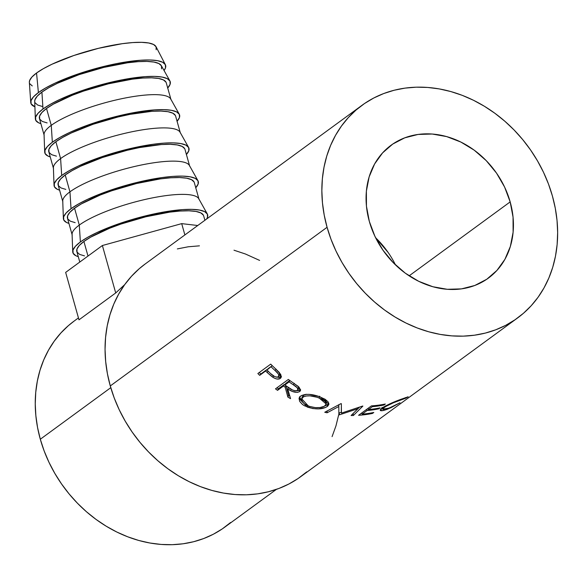 <?xml version="1.0" encoding="UTF-8"?>
<svg xmlns="http://www.w3.org/2000/svg" width="587" height="587" viewBox="0 0 587 587"><rect width="100%" height="100%" fill="white"/><g stroke="black" fill="none" stroke-linecap="round" stroke-linejoin="round"><path stroke-width="0.88" d="M165.351 64.651L156.039 46.718A65.876 14.91 164.3 0 0 104.589 46.894A65.876 14.91 164.3 0 0 36.548 73.008L38.397 92.585A69.992 15.842 -15.7 0 1 110.679 64.841A69.992 15.842 -15.7 0 1 165.351 64.651A69.992 15.842 -15.7 0 1 164.044 70.499L165.505 67.872L165.373 64.687L162.658 62.259L157.477 60.674L150.015 59.991L140.564 60.248L117.209 63.491L104.2 66.346L78.012 73.991L54.899 83.207L45.639 87.969L38.397 92.585L36.548 73.008A65.876 14.91 164.3 0 0 29.35 82.327L30.744 102.49A69.992 15.842 -15.7 0 1 38.397 92.585L33.452 96.884L31.001 100.7L31.133 103.884L34.912 106.797A69.992 15.842 -15.7 0 1 30.744 102.49M167.662 88.087L170.113 84.271L169.981 81.087L167.273 78.651L162.085 77.066L154.623 76.391L145.172 76.648L121.817 79.883L95.578 86.289L82.62 90.391L59.514 99.607L50.247 104.369L43.005 108.984L41.912 92.1A65.876 14.91 164.3 0 0 34.706 101.302L35.345 118.765A69.992 15.842 -15.7 0 1 43.005 108.984L38.06 113.284L35.609 117.099L35.741 120.284L38.449 122.72L40.892 123.666A69.992 15.842 -15.7 0 1 35.345 118.765M179.248 114.186L170.692 98.946A65.876 14.91 164.3 0 0 119.051 99.284A65.876 14.91 164.3 0 0 51.26 125.347L46.527 108.5A65.876 14.91 164.3 0 0 39.446 118.508L44.179 135.355A65.876 14.91 -15.7 0 1 51.26 125.347A65.876 14.91 164.3 0 0 44.054 134.548L44.693 152.004A69.992 15.842 -15.7 0 1 52.346 142.23L51.26 125.347L52.346 142.23A69.992 15.842 -15.7 0 1 124.378 114.538A69.992 15.842 -15.7 0 1 179.248 114.186A69.992 15.842 -15.7 0 1 177.069 121.26M177.003 121.333L179.461 117.517L179.329 114.326L176.614 111.897L171.426 110.312L163.964 109.637L154.513 109.894L131.158 113.13L104.919 119.535L79.788 128.135L68.855 132.853L59.588 137.607L52.346 142.23L47.408 146.53L44.95 150.345L45.082 153.53L47.796 155.959L50.24 156.912A69.992 15.842 -15.7 0 1 44.693 152.004M186.35 154.572L188.801 150.756L188.669 147.572L185.962 145.143L180.774 143.558L173.312 142.883L163.861 143.133L152.781 144.314L127.496 149.23L101.309 156.883L78.203 166.092L68.936 170.854L61.694 175.476A69.992 15.842 -15.7 0 1 133.726 147.785A69.992 15.842 -15.7 0 1 188.596 147.425L180.04 132.192A65.876 14.91 164.3 0 0 128.399 132.53A65.876 14.91 164.3 0 0 60.6 158.585L55.868 141.738A65.876 14.91 164.3 0 0 48.787 151.754L53.527 168.601A65.876 14.91 -15.7 0 1 60.6 158.585A65.876 14.91 164.3 0 0 53.395 167.787L54.033 185.25A69.992 15.842 -15.7 0 1 61.694 175.476L60.6 158.585L61.694 175.476L56.748 179.776L54.297 183.592L54.43 186.776L57.137 189.205L59.581 190.151A69.992 15.842 -15.7 0 1 54.033 185.25M195.691 187.818L198.149 184.002L198.017 180.818L195.302 178.389L190.115 176.804L182.652 176.122L173.202 176.379L162.129 177.56L136.844 182.476L110.657 190.122L87.544 199.338L78.284 204.1L71.034 208.715A69.992 15.842 -15.7 0 1 143.067 181.031A69.992 15.842 -15.7 0 1 197.936 180.671L189.381 165.439A65.876 14.91 164.3 0 0 137.74 165.769A65.876 14.91 164.3 0 0 69.948 191.832L65.216 174.985A65.876 14.91 164.3 0 0 58.135 185L62.868 201.847A65.876 14.91 -15.7 0 1 69.948 191.832A65.876 14.91 164.3 0 0 62.743 201.033L63.381 218.496A69.992 15.842 -15.7 0 1 71.034 208.715L69.948 191.832L71.034 208.715L66.096 213.015L63.638 216.83L63.77 220.015L66.485 222.451L68.928 223.398A69.992 15.842 -15.7 0 1 63.381 218.496M207.284 213.917A69.992 15.842 -15.7 0 1 206.631 219.002L207.49 217.249L207.358 214.064L204.65 211.628L199.463 210.043L192 209.368L182.55 209.625L159.194 212.861L132.956 219.267L119.997 223.368L96.892 232.584L87.624 237.346L80.382 241.961A69.992 15.842 -15.7 0 1 152.415 214.27A69.992 15.842 -15.7 0 1 207.284 213.917L198.729 198.677A65.876 14.91 164.3 0 0 147.088 199.015A65.876 14.91 164.3 0 0 79.296 225.078L74.556 208.231A65.876 14.91 164.3 0 0 67.476 218.247L72.216 235.086A65.876 14.91 -15.7 0 1 79.296 225.078A65.876 14.91 164.3 0 0 72.084 234.279L72.722 251.735A69.992 15.842 -15.7 0 1 80.382 241.961L79.296 225.078L80.382 241.961L75.437 246.261L72.986 250.077L73.118 253.261L75.826 255.69L78.269 256.644A69.992 15.842 -15.7 0 1 72.722 251.735M204.9 220.272L203.652 215.84A65.876 14.91 164.3 0 0 153.405 215.04A65.876 14.91 164.3 0 0 83.904 241.477L87.999 256.049L83.904 241.477A65.876 14.91 164.3 0 0 76.824 251.485L79.795 262.051M395.477 264.891A82.341 68.606 53.8 0 0 375.629 237.764L388.102 252.425M510.169 201.899L409.146 275.831L510.169 201.899L504.585 187.026L496.507 173.092L486.241 160.647L474.201 150.162L460.824 142.039L446.648 136.595L432.201 134.027L418.047 134.452L404.729 137.842L392.747 144.064L382.585 152.891L374.609 163.971L369.142 176.885L366.383 191.135L366.449 206.176L369.333 221.431A82.341 68.606 -126.2 0 1 391.118 145.216A82.341 68.606 -126.2 0 1 510.169 201.899A82.341 68.606 -126.2 0 1 488.377 278.113A82.341 68.606 -126.2 0 1 369.333 221.431L374.917 236.304L382.995 250.231L393.253 262.675L405.301 273.168L418.67 281.29L432.854 286.735L447.301 289.296L461.455 288.877L474.773 285.487L486.748 279.258L496.918 270.438L504.893 259.351L510.36 246.437L513.111 232.188L513.053 217.146L510.169 201.899M361.944 105.344L145.15 264.003A131.745 109.769 53.8 0 0 110.283 385.945L327.076 227.286A131.745 109.769 -126.2 0 1 361.944 105.344A131.745 109.769 -126.2 0 1 552.418 196.036L555.28 208.224L557.034 220.441L557.65 232.569L557.136 244.508L555.485 256.123L552.727 267.305L548.874 277.959L543.973 287.968L538.074 297.249L531.22 305.702L523.487 313.253L514.946 319.82L505.686 325.345L495.788 329.777L485.354 333.078L474.472 335.199L463.268 336.138L451.829 335.874L440.272 334.414L428.715 331.78L417.262 327.979L406.028 323.063L395.117 317.068L384.632 310.068L374.682 302.114L365.356 293.287L356.749 283.675L348.942 273.373L342.008 262.477L336.021 251.089L331.024 239.32L327.076 227.286L110.283 385.945A131.745 109.769 53.8 0 0 300.757 476.637L517.558 317.978A131.745 109.769 -126.2 0 1 327.076 227.286L324.215 215.099L322.468 202.882L321.852 190.753L322.366 178.822L324.017 167.207L326.776 156.017L330.628 145.371L335.522 135.355L341.429 126.08L348.282 117.627L356.015 110.077L364.549 103.51L373.816 97.978L383.707 93.546L394.148 90.251L405.023 88.123L416.234 87.184L427.674 87.448L439.23 88.908L450.787 91.55L462.24 95.343L473.474 100.267L484.385 106.254L494.863 113.262L504.82 121.215L514.139 130.035L522.746 139.647L530.553 149.949L537.487 160.853L543.481 172.24L548.478 184.002L552.418 196.036A131.745 109.769 -126.2 0 1 517.558 317.978M257.862 373.53L270.724 364.123A131.745 109.769 53.8 0 0 274.745 368.042L280.652 374.315L281.312 376.751L279.999 378.615L277.049 379.033L274.87 378.366L271.92 376.619L267.092 372.429A131.745 109.769 -126.2 0 1 265.618 371.006L259.681 375.35A131.745 109.769 -126.2 0 1 257.862 373.53A131.745 109.769 -126.2 0 0 259.681 375.35L266.74 369.685A129.69 108.052 53.8 0 0 267.012 369.949A129.69 108.052 53.8 0 1 266.74 369.685L260.804 374.029L259.681 375.35L266.74 369.685L265.618 371.006A131.745 109.769 -126.2 0 0 267.092 372.429L272.684 377.162C275.971 379.217 278.509 379.628 280.307 378.41L280.99 377.712L279.383 372.54L274.745 368.042A131.745 109.769 -126.2 0 1 270.724 364.123L257.862 373.53M275.501 388.851L288.364 379.437A131.745 109.769 53.8 0 0 292.957 382.717L298.937 387.06L300.588 389.973L299.671 391.58L297.44 392.358L292.517 391.514L287.747 388.939L290.558 398.654A131.745 109.769 -126.2 0 1 287.887 397.106L285.165 387.185A131.745 109.769 -126.2 0 1 283.484 386.004L277.548 390.348A131.745 109.769 -126.2 0 1 275.501 388.851A131.745 109.769 -126.2 0 0 277.548 390.348L283.484 386.004L284.328 384.448A129.69 108.052 53.8 0 0 284.9 384.859A129.69 108.052 53.8 0 1 284.328 384.448L278.392 388.792L277.548 390.348L278.392 388.792L284.328 384.448L283.484 386.004A131.745 109.769 -126.2 0 0 285.165 387.185L287.887 397.106L288.569 395.447A129.69 108.052 53.8 0 0 289.795 396.166A129.69 108.052 53.8 0 1 288.569 395.447L285.979 385.615L285.165 387.185L285.979 385.615L288.569 395.447L287.887 397.106A131.745 109.769 -126.2 0 0 290.558 398.654L287.747 388.939C292.465 392.182 296.442 393.063 299.671 391.58L300.463 390.626L298.108 386.319L292.957 382.717A131.745 109.769 -126.2 0 1 288.364 379.437L275.501 388.851M319.093 396.511L325.132 399.299L328.096 401.838L328.874 404.333L327.847 406.021L325.668 407.437L318.514 408.89L312.71 408.545L304.631 405.844L302.503 404.502L299.715 401.449L299.04 398.426L299.59 397.12L301.395 395.579L305.335 394.449L309.158 394.369L319.093 396.511M357.916 408.699L339.403 414.833A131.745 109.769 -126.2 0 1 338.882 414.774L338.816 406.52L327.076 412.793A131.745 109.769 -126.2 0 1 324.75 412.257L341.018 403.614A131.745 109.769 53.8 0 0 341.348 403.68L341.436 413.109L362.539 406.087A131.745 109.769 53.8 0 0 362.876 406.087L353.389 415.501A131.745 109.769 -126.2 0 1 351.099 415.515L357.916 408.699L357.784 407.76L357.916 408.699L351.099 415.515A131.745 109.769 -126.2 0 0 353.389 415.501L362.876 406.087A131.745 109.769 -126.2 0 1 362.539 406.087L341.436 413.109L341.348 403.68A131.745 109.769 -126.2 0 1 341.018 403.614L324.75 412.257A131.745 109.769 -126.2 0 0 327.076 412.793L338.816 406.52L338.882 414.774A131.745 109.769 -126.2 0 0 339.403 414.833L357.916 408.699M358.562 415.295L371.417 405.881A131.745 109.769 53.8 0 0 385.336 404.017L384.015 404.986A131.745 109.769 -126.2 0 1 372.349 406.674L368.387 409.572A131.745 109.769 53.8 0 0 380.053 407.884L378.74 408.846A131.745 109.769 -126.2 0 1 367.073 410.54L362.128 414.158A131.745 109.769 53.8 0 0 373.794 412.47L372.474 413.431A131.745 109.769 -126.2 0 1 358.562 415.295A131.745 109.769 -126.2 0 0 372.474 413.431L373.794 412.47A131.745 109.769 -126.2 0 1 362.128 414.158L367.073 410.54L366.772 409.278L367.073 410.54A131.745 109.769 -126.2 0 0 378.74 408.846L380.053 407.884A131.745 109.769 -126.2 0 1 368.387 409.572L372.349 406.674L372.143 405.83L372.349 406.674A131.745 109.769 -126.2 0 0 384.015 404.986L385.336 404.017A131.745 109.769 -126.2 0 1 371.417 405.881L358.562 415.295M408.082 396.768L405.72 398.221L393.356 402.807L385.388 406.666L382.724 408.89L383.304 409.521L385.571 409.264L391.492 407.099L400.041 402.741L390.737 407.818L383.113 410.54L380.273 410.408L380.992 408.853L385.615 405.844L408.082 396.768M78.453 317.919L74.087 321.104A127.628 106.342 53.8 0 0 40.312 439.237L110.782 387.669L40.312 439.237A127.628 106.342 53.8 0 0 224.836 527.097L276.36 489.397M115.712 292.95L78.988 319.827L65.656 272.397L78.988 319.827L115.712 292.95L102.38 245.52L181.699 223.632L197.746 225.511L181.699 223.632L184.876 234.932L181.699 223.632L102.38 245.52L115.712 292.95L124.73 284.6L115.712 292.95M259.615 260.408L245.439 254.002L233.993 250.209M199.441 245.843L188.229 246.782L177.355 248.91M145.238 263.937L139.214 268.736L131.488 276.279L124.635 284.732L118.728 294.014L113.827 304.022L109.982 314.676L107.216 325.866L105.572 337.481L105.051 349.412L105.675 361.541L107.421 373.758L110.283 385.945L114.23 397.979L119.22 409.748L125.214 421.128L132.148 432.032L139.955 442.334L148.562 451.946L157.888 460.766L167.838 468.719L178.316 475.727L189.234 481.722L200.468 486.638L211.922 490.431L223.478 493.073L235.035 494.533L246.467 494.797L257.678 493.858L268.56 491.73L278.994 488.435L288.892 484.004L298.152 478.478L306.693 471.904M332.081 436.618L335.933 425.964L338.692 414.774M74.175 321.045L68.341 325.69L60.85 333.005L54.217 341.194L48.494 350.182L43.746 359.875L40.019 370.199L37.348 381.036L35.748 392.285L35.249 403.841L35.851 415.596L37.539 427.431L40.312 439.237L44.135 450.897L48.97 462.292L54.782 473.327L61.496 483.886L69.061 493.865L77.396 503.176L86.428 511.725L96.07 519.429L106.225 526.216L116.791 532.02L127.68 536.782L138.774 540.466L149.971 543.019L161.161 544.435L172.24 544.685L183.107 543.782L193.644 541.72L203.755 538.528L213.338 534.236L222.312 528.88L230.588 522.511M405.72 398.221L405.375 397.604L405.72 398.221L408.178 396.79L401.273 399.189C393.466 402 387.06 404.935 382.056 407.987L380.486 410.577C381.572 411.017 384.008 410.518 387.78 409.073L400.041 402.741L389.086 408.112L382.702 409.212L384.111 407.517C388.198 404.979 393.437 402.543 399.828 400.202L405.72 398.221M399.644 399.82L399.828 400.202L399.644 399.82M383.847 406.82L384.111 407.517L383.847 406.82M387.581 408.662L387.78 409.073L387.581 408.662M382.475 408.633L381 408.853M380.207 409.865L380.486 410.577L380.207 409.865M380.706 408.86L383.172 408.471M383.788 404.326L384.015 404.986L383.788 404.326M368.093 408.317L368.387 409.572L368.093 408.317M378.512 408.185L378.74 408.846L378.512 408.185M361.827 412.903L362.128 414.158L361.827 412.903M372.253 412.771L372.474 413.431L372.253 412.771M338.846 404.612L338.816 406.52L338.846 404.612M338.838 405.287L338.846 404.773M338.868 412.852A129.69 108.052 53.8 0 0 339.279 412.896L339.403 414.833L339.279 412.896L341.377 412.235L339.279 412.896A129.69 108.052 53.8 0 1 338.868 412.852M353.044 413.556L353.389 415.501L353.044 413.556M359.552 407.143L354.247 412.375L359.552 407.143M341.363 405.5L341.311 411.179L341.363 405.5M327.15 410.893L327.076 412.793L327.15 410.893M327.23 406.527L327.399 404.648L324.736 406.006L327.399 404.648L327.23 406.527L328.903 404.127L320.421 397.017C312.005 393.848 305.423 393.517 300.683 396.034L299.15 397.986L307.104 406.989C315.608 409.667 322.322 409.521 327.23 406.527M307.478 405.184L307.104 406.989L307.478 405.184M299.605 396.702L300.236 399.71L303.604 403.188L299.546 397.179M328.801 403.152L327.399 404.648L328.801 403.152M326.101 403.027L326.445 402.117L324.538 398.947L325.756 400.143L326.431 402.198L326.02 403.152M302.114 397.362L303.435 395.433L306.333 394.266M305.68 394.413L303.435 395.433L302.892 397.164L303.435 395.433L302.188 397.047L301.659 398.756L302.892 397.164C306.847 395.132 312.291 395.418 319.211 398.023L326.225 404.01L324.934 405.866C320.862 408.258 315.329 408.303 308.329 405.991L301.659 398.756M319.592 396.218L319.211 398.023L319.592 396.218M300.566 389.702L299.671 391.58L300.317 389.9L296.626 390.7L299.355 390.414L300.581 389.687M288.525 387.339L287.747 388.939L288.525 387.339M276.976 387.772A129.69 108.052 53.8 0 0 278.392 388.792A129.69 108.052 53.8 0 1 276.976 387.772M298.438 388.44L297.866 388.858M297.903 386.077L298.607 388.176M285.642 383.48L289.765 380.471L285.642 383.48L284.805 385.035L285.642 383.48M297.514 390.326C295.063 391.155 292.231 390.37 289.031 387.978L284.805 385.035L289.09 381.895L289.839 380.523L289.09 381.895L284.805 385.035L292.326 389.893L294.718 390.693L296.802 390.656L297.925 389.834L297.514 390.326C298.431 388.711 297.073 386.906 293.441 384.896A131.745 109.769 -126.2 0 1 289.09 381.895A131.745 109.769 -126.2 0 0 293.441 384.896L294.212 383.296L293.441 384.896L297.198 387.721L297.925 389.834L298.607 388.161L298.108 386.319M281.298 376.905L280.307 378.41L281.254 376.942L276.33 377.125M273.703 375.746L272.684 377.162L273.703 375.746M268.193 371.087L267.092 372.429L268.193 371.087M259.271 372.503A129.69 108.052 53.8 0 0 260.804 374.029A129.69 108.052 53.8 0 1 259.271 372.503M275.853 376.927L279.882 377.551L281.518 376.722M278.326 376.803C275.985 377.522 273.395 376.421 270.548 373.508L274.584 376.538L276.741 377.17L278.326 376.803L278.884 375.614L278.304 373.926L275.032 370.5L276.088 369.12L275.032 370.5C278.245 373.009 279.346 375.108 278.326 376.803L279.647 374.998L279.214 372.356L279.867 374.176L279.302 375.35M268.061 368.724L272.258 365.65L266.938 370.037L268.061 368.724M270.548 373.508L266.938 370.037L272.273 365.672L266.938 370.037L270.548 373.508M275.032 370.5A131.745 109.769 -126.2 0 1 271.223 366.904A131.745 109.769 -126.2 0 0 275.032 370.5M303.479 396.79L301.579 399.101L302.232 401.545L304.572 403.981L309.422 406.395L315.351 407.62L319.974 407.561L324.34 406.255L326.218 404.069L325.499 401.992L324.435 400.936L321.243 398.925L316.987 397.23L309.943 395.843L305.798 396.005L303.479 396.79M65.656 272.397L102.38 245.52L65.656 272.397M84.499 255.888L79.619 254.398L77.066 252.109L76.941 249.108L79.252 245.52L83.904 241.477L90.721 237.126L109.725 228.204L121.186 223.977L145.84 216.779L169.636 212.149L180.062 211.041L188.955 210.799L195.977 211.437L200.857 212.927L203.41 215.216M79.296 225.078A65.876 14.91 -15.7 0 1 148.797 198.641A65.876 14.91 -15.7 0 1 199.044 199.441L194.312 182.594A65.876 14.91 164.3 0 0 144.057 181.801A65.876 14.91 164.3 0 0 74.556 208.231L79.296 225.078M75.151 222.642L70.271 221.152L67.718 218.863L67.593 215.869L69.904 212.274L74.556 208.231L81.373 203.88L100.384 194.965L111.846 190.731L136.492 183.533L160.288 178.903L170.714 177.795L179.607 177.553L186.637 178.191L191.516 179.681L194.07 181.97M197.936 180.671A69.992 15.842 -15.7 0 1 195.757 187.745M69.948 191.832A65.876 14.91 -15.7 0 1 139.449 165.402A65.876 14.91 -15.7 0 1 189.696 166.194L184.964 149.347A65.876 14.91 164.3 0 0 134.716 148.555A65.876 14.91 164.3 0 0 65.216 174.985L69.948 191.832M65.81 189.403L60.931 187.906L58.377 185.624L58.252 182.623L60.564 179.035L65.216 174.985L72.032 170.641L80.749 166.158L102.498 157.485L127.152 150.287L139.39 147.601L161.374 144.549L170.267 144.307L177.289 144.945L182.168 146.434L184.722 148.724M188.596 147.425A69.992 15.842 -15.7 0 1 186.417 154.506M60.6 158.585A65.876 14.91 -15.7 0 1 130.109 132.156A65.876 14.91 -15.7 0 1 180.356 132.948L175.623 116.101A65.876 14.91 164.3 0 0 125.369 115.309A65.876 14.91 164.3 0 0 55.868 141.738L60.6 158.585M56.462 156.157L51.583 154.667L49.029 152.378L48.904 149.377L51.216 145.789L55.868 141.738L62.684 137.395L71.409 132.911L93.157 124.239L117.804 117.04L130.043 114.355L152.026 111.303L160.919 111.068L167.948 111.699L172.827 113.196L175.381 115.485M51.26 125.347A65.876 14.91 -15.7 0 1 120.761 98.91A65.876 14.91 -15.7 0 1 171.008 99.709L166.275 82.862A65.876 14.91 164.3 0 0 116.028 82.063A65.876 14.91 164.3 0 0 46.527 108.5L51.26 125.347M47.121 122.91L42.242 121.421L39.689 119.132L39.564 116.138L41.875 112.543L46.527 108.5L53.344 104.148L72.348 95.226L83.809 91L108.463 83.802L132.258 79.172L142.685 78.064L151.578 77.822L158.6 78.46L163.48 79.949L166.033 82.239M169.907 80.94L161.352 65.7A65.876 14.91 164.3 0 0 109.71 66.037A65.876 14.91 164.3 0 0 41.912 92.1L43.005 108.984A69.992 15.842 -15.7 0 1 115.037 81.299A69.992 15.842 -15.7 0 1 169.907 80.94A69.992 15.842 -15.7 0 1 167.728 88.013M42.513 106.511L37.627 105.022L35.081 102.732M34.714 101.375L34.956 99.739L37.26 96.143L41.912 92.1L48.736 87.749L57.453 83.273L79.201 74.6L103.848 67.402L127.643 62.772L138.07 61.664L146.97 61.422L153.992 62.061L158.872 63.55L161.425 65.839L161.55 68.84M156.179 49.748L156.061 46.755L153.508 44.465L148.628 42.976L141.599 42.337L132.706 42.58L122.279 43.687L98.484 48.317L73.837 55.508L52.089 64.181L43.365 68.664L36.548 73.008L31.896 77.058L29.592 80.646L29.357 82.4M29.71 83.648L32.263 85.937M381.961 407.334L382.702 409.212M326.445 402.117L326.225 404.01"/></g></svg>
